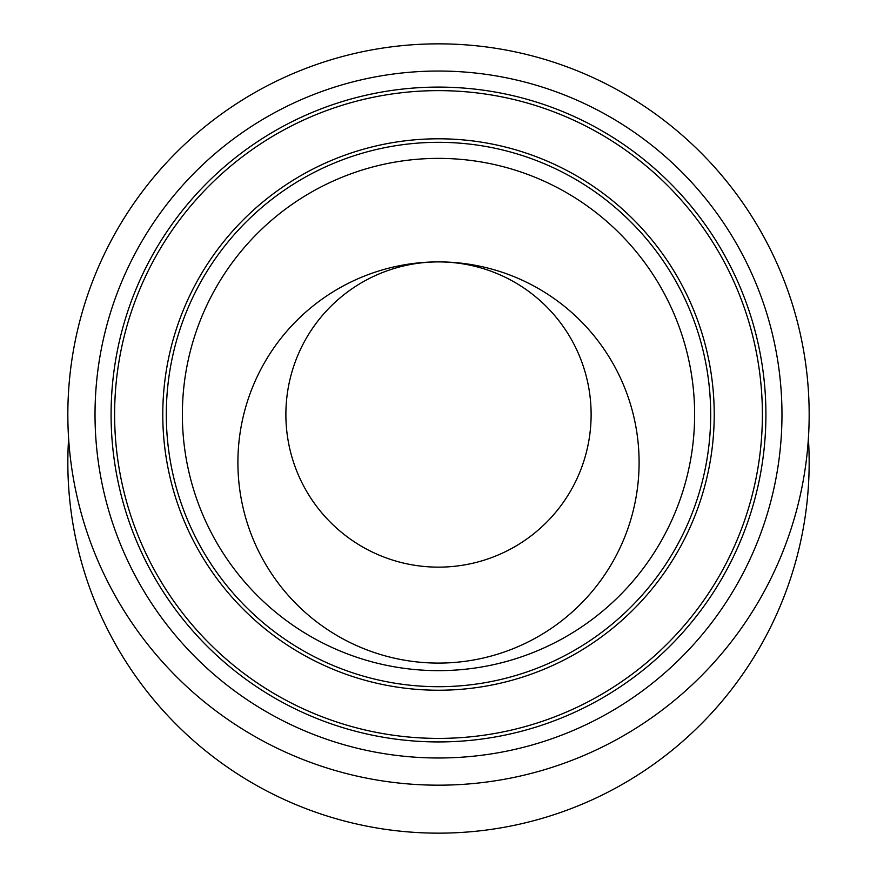 <?xml version="1.0" encoding="UTF-8"?>
<svg xmlns="http://www.w3.org/2000/svg" width="877" height="877" viewBox="0 0 877 877"><rect width="100%" height="100%" fill="white"/><g stroke="black" fill="none" stroke-linecap="round" stroke-linejoin="round"><path stroke-width="1.32" d="M438.5 43.85A370.664 370.664 0 0 0 117.496 599.846A370.664 370.664 0 0 0 759.504 599.846A370.664 370.664 0 0 0 438.5 43.85M438.5 567.145A152.631 152.631 0 0 0 570.675 338.204A152.631 152.631 0 0 0 306.325 338.204A152.631 152.631 0 0 0 438.5 567.145M68.614 438.5A370.664 370.664 0 0 0 438.5 833.15A370.664 370.664 0 0 0 808.386 438.5M438.5 261.894A200.592 200.592 0 0 1 612.223 562.782A200.592 200.592 0 0 1 264.777 562.782A200.592 200.592 0 0 1 438.5 261.894M95.023 414.514A343.477 343.477 0 0 0 610.239 711.971A343.477 343.477 0 0 0 610.239 117.058A343.477 343.477 0 0 0 95.023 414.514M111.083 414.514A327.417 327.417 0 0 1 438.5 87.097A327.417 327.417 0 0 1 765.917 414.514A327.417 327.417 0 0 1 438.5 741.931A327.417 327.417 0 0 1 111.083 414.514M114.613 414.514A323.887 323.887 0 0 1 438.5 90.627A323.887 323.887 0 0 1 762.387 414.514A323.887 323.887 0 0 1 438.5 738.401A323.887 323.887 0 0 1 114.613 414.514M694.628 414.514A256.128 256.128 0 0 1 310.436 636.329A256.128 256.128 0 0 1 310.436 192.699A256.128 256.128 0 0 1 694.628 414.514M710.688 414.514A272.188 272.188 0 0 0 438.5 142.326A272.188 272.188 0 0 0 166.312 414.514A272.188 272.188 0 0 0 438.5 686.702A272.188 272.188 0 0 0 710.688 414.514M162.782 414.514A275.718 275.718 0 0 1 438.5 138.796A275.718 275.718 0 0 1 714.218 414.514A275.718 275.718 0 0 1 438.5 690.232A275.718 275.718 0 0 1 162.782 414.514"/></g></svg>
